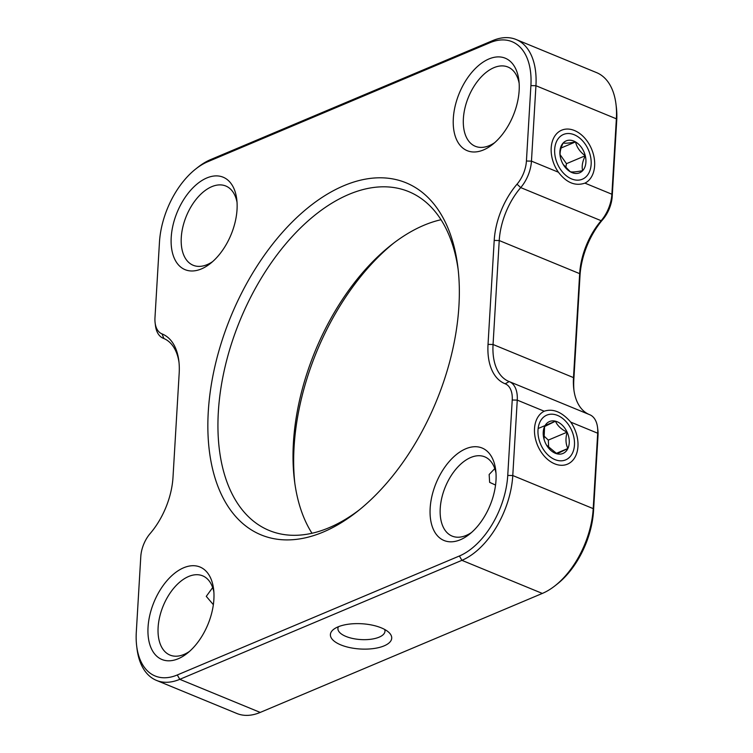 <?xml version="1.0" encoding="UTF-8"?>
<svg xmlns="http://www.w3.org/2000/svg" width="753" height="753" viewBox="0 0 753 753"><rect width="100%" height="100%" fill="white"/><g stroke="black" fill="none" stroke-linecap="round" stroke-linejoin="round"><path stroke-width="1.13" d="M237.035 202.293A42.855 25.018 -67.6 0 0 225.796 186.01A42.855 25.018 -67.6 0 0 197.493 197.7A42.855 25.018 -67.6 0 0 181.275 237.534A42.855 25.018 -67.6 0 0 193.182 265.272A42.855 25.018 -67.6 0 0 212.628 261.611M237.035 209.55A49.999 29.188 112.4 0 1 210.313 263.55A49.999 29.188 112.4 0 1 171.213 237.317A49.999 29.188 112.4 0 1 202.934 179.911A49.999 29.188 112.4 0 1 236.753 199.291A49.999 29.188 112.4 0 1 237.035 209.55M495.992 480.376A49.999 29.188 112.4 0 1 469.27 534.376A49.999 29.188 112.4 0 1 430.161 508.143A49.999 29.188 112.4 0 1 461.881 450.736A49.999 29.188 112.4 0 1 495.709 470.117A49.999 29.188 112.4 0 1 495.992 480.376M495.992 473.119A42.855 25.018 -67.6 0 0 484.744 456.836A42.855 25.018 -67.6 0 0 456.45 468.535A42.855 25.018 -67.6 0 0 440.232 508.369A42.855 25.018 -67.6 0 0 452.129 536.098A42.855 25.018 -67.6 0 0 471.576 532.446M495.549 485.054L489.638 482.362L489.158 474.494L494.777 468.592M534.517 428.57A28.925 20.237 67.1 0 0 535.694 439.808A28.925 20.237 67.1 0 0 540.249 450.614A28.925 20.237 67.1 0 0 563.442 465.203A28.925 20.237 67.1 0 0 577.956 446.444A28.925 20.237 67.1 0 0 570.736 422.122C561.898 411.957 553.06 408.314 544.212 411.213A28.925 20.237 67.1 0 0 534.517 428.57M381.282 627.851A30.713 12.65 -176.6 0 0 334.05 629.047A30.713 12.65 -176.6 0 0 340.845 644.907A30.713 12.65 -176.6 0 0 379.559 647.392A30.713 12.65 -176.6 0 0 388.746 632.294A30.713 12.65 -176.6 0 0 381.282 627.851M338.436 626.712A23.569 9.704 -176.6 0 0 337.918 628.482A23.569 9.704 -176.6 0 0 345.928 636.426A23.569 9.704 -176.6 0 0 370.9 639.25A23.569 9.704 -176.6 0 0 384.971 631.278A23.569 9.704 -176.6 0 0 384.67 629.461M213.353 604.687L206.275 596.357L212.666 587.585M213.88 592.112A42.855 25.018 -67.6 0 0 202.632 575.829A42.855 25.018 -67.6 0 0 174.338 587.519A42.855 25.018 -67.6 0 0 158.121 627.353A42.855 25.018 -67.6 0 0 170.018 655.091A42.855 25.018 -67.6 0 0 189.464 651.43M213.88 599.369A49.999 29.188 112.4 0 1 187.158 653.369A49.999 29.188 112.4 0 1 148.049 627.136A49.999 29.188 112.4 0 1 179.769 569.729A49.999 29.188 112.4 0 1 213.598 589.11A49.999 29.188 112.4 0 1 213.88 599.369M584.93 183.139A28.925 20.237 67.1 0 0 594.625 165.773A28.925 20.237 67.1 0 0 574.473 130.523A28.925 20.237 67.1 0 0 551.196 147.908A28.925 20.237 67.1 0 0 552.373 159.147A28.925 20.237 67.1 0 0 556.928 169.943A28.925 20.237 67.1 0 0 558.415 172.221C566.444 182.734 575.283 186.368 584.93 183.139L611.888 194.227L616.368 118.814A71.422 41.697 -67.6 0 0 615.973 104.159A71.422 41.697 -67.6 0 0 596.527 72.599L516.097 39.495A71.422 41.697 112.4 0 1 535.938 85.72L531.458 161.133A28.567 16.679 112.4 0 1 520.718 187.601A57.134 33.358 -67.6 0 0 499.23 240.546L493.055 344.498A57.134 33.358 -67.6 0 0 508.924 381.479A57.134 33.358 -67.6 0 0 509.188 381.583A28.567 16.679 112.4 0 1 509.32 381.63A28.567 16.679 112.4 0 1 517.255 400.116L512.774 475.538A71.422 41.697 112.4 0 1 461.9 560.336L179.788 679.328A71.422 41.697 112.4 0 1 156.473 680.401A71.422 41.697 112.4 0 1 137.027 648.841L136.679 646.018A67.855 39.617 -67.6 0 0 177.294 674.97L459.405 555.987A67.855 39.617 -67.6 0 0 507.748 475.425L512.228 400.012A25 14.599 -67.6 0 0 505.169 383.785A60.711 35.447 112.4 0 1 488.029 344.385L494.203 240.433A60.711 35.447 112.4 0 1 517.029 184.184A25 14.599 -67.6 0 0 526.422 161.02L530.903 85.607A67.855 39.617 -67.6 0 0 489.902 42.723L207.79 161.716A67.855 39.617 -67.6 0 0 195.724 168.992A67.855 39.617 -67.6 0 0 159.457 242.278L154.977 317.691A25 14.599 -67.6 0 0 155.118 322.821A25 14.599 -67.6 0 0 162.036 333.908A60.711 35.447 112.4 0 1 178.838 360.847A60.711 35.447 112.4 0 1 179.176 373.309L173.002 477.261A60.711 35.447 112.4 0 1 150.176 533.51A25 14.599 -67.6 0 0 140.783 556.674L136.302 632.087A67.855 39.617 -67.6 0 0 136.679 646.018M519.146 83.301A42.855 25.018 -67.6 0 0 507.908 67.017A42.855 25.018 -67.6 0 0 479.605 78.717A42.855 25.018 -67.6 0 0 463.387 118.55A42.855 25.018 -67.6 0 0 475.294 146.28A42.855 25.018 -67.6 0 0 494.74 142.628M519.146 90.567A49.999 29.188 112.4 0 1 492.424 144.557A49.999 29.188 112.4 0 1 453.325 118.325A49.999 29.188 112.4 0 1 485.036 60.918A49.999 29.188 112.4 0 1 518.864 80.307A49.999 29.188 112.4 0 1 519.146 90.567M458.925 305.991A190.368 111.143 112.4 0 1 357.176 511.598A190.368 111.143 112.4 0 1 208.28 411.703A190.368 111.143 112.4 0 1 329.052 193.116A190.368 111.143 112.4 0 1 457.852 266.92A190.368 111.143 112.4 0 1 458.925 305.991M458.182 269.79A183.224 106.973 -67.6 0 0 408.681 191.61A183.224 106.973 -67.6 0 0 287.693 241.609A183.224 106.973 -67.6 0 0 218.342 411.929A183.224 106.973 -67.6 0 0 269.245 530.498A183.224 106.973 -67.6 0 0 359.435 509.79M311.996 533.275A183.224 106.973 112.4 0 1 294.451 480.423A183.224 106.973 112.4 0 1 293.416 442.82A183.224 106.973 112.4 0 1 391.344 244.923A183.224 106.973 112.4 0 1 441.004 219.725M393.565 243.21A190.368 111.143 -67.6 0 0 294.075 447.009A190.368 111.143 -67.6 0 0 294.818 483.21M156.473 680.401L236.903 713.505A71.422 41.697 -67.6 0 0 260.227 712.423L542.329 593.43A71.422 41.697 -67.6 0 0 555.036 585.768A71.422 41.697 -67.6 0 0 593.213 508.633L597.694 433.22A28.567 16.679 -67.6 0 0 597.534 427.356A28.567 16.679 -67.6 0 0 589.759 414.734A28.567 16.679 -67.6 0 0 589.627 414.677L509.452 381.686M615.973 104.159L616.321 106.982A67.855 39.617 112.4 0 1 616.698 120.913L612.217 196.326A25 14.599 112.4 0 1 602.824 219.49A60.711 35.447 -67.6 0 0 579.998 275.739L573.824 379.691A60.711 35.447 -67.6 0 0 574.002 390.703M589.053 414.442A57.134 33.358 112.4 0 1 573.814 389.32A57.134 33.358 112.4 0 1 573.494 377.601L579.669 273.65A57.134 33.358 112.4 0 1 601.148 220.704A28.567 16.679 -67.6 0 0 611.888 194.227L612.217 196.326M597.534 427.356L597.882 430.179A25 14.599 112.4 0 1 598.023 435.309L593.543 510.722A67.855 39.617 112.4 0 1 557.276 584.008L555.036 585.768M178.998 362.297A57.134 33.358 -67.6 0 0 163.636 338.426A57.134 33.358 -67.6 0 0 163.373 338.323A28.567 16.679 112.4 0 1 163.241 338.266A28.567 16.679 112.4 0 1 155.466 325.644L155.118 322.821M195.724 168.992L197.964 167.232A71.422 41.697 112.4 0 1 210.671 159.57L492.773 40.577A71.422 41.697 112.4 0 1 516.097 39.495M590.258 155.306A24.284 16.99 67.1 0 0 590.154 154.902A24.284 16.99 67.1 0 0 586.333 145.837A24.284 16.99 67.1 0 0 563.611 134.411A24.284 16.99 67.1 0 0 555.563 158.375A24.284 16.99 67.1 0 0 578.68 180.118A24.284 16.99 67.1 0 0 590.258 155.306M563.197 164.436L570.294 171.759A17.319 12.114 67.1 0 0 582.662 170.667A17.319 12.114 67.1 0 0 585.279 155.749A17.319 12.114 67.1 0 0 575.527 141.912A17.319 12.114 67.1 0 0 563.159 143.004C560.307 148.783 559.432 153.753 560.543 157.932A17.319 12.114 67.1 0 0 560.618 158.215A17.319 12.114 67.1 0 0 563.338 164.681A17.319 12.114 67.1 0 0 570.294 171.759C572.431 172.239 576.553 171.872 582.662 170.667C581.542 166.582 582.408 161.603 585.279 155.749C580.074 152.012 576.817 147.409 575.527 141.912C569.419 143.117 565.296 143.484 563.159 143.004A17.319 12.114 67.1 0 0 560.543 157.932M565.757 167.778L566.472 163.683L585.279 155.749M561.117 147.993L575.527 141.912M566.472 163.683L560.072 154.6M539.901 422.113A24.284 16.99 67.1 0 0 548.043 455.038A24.284 16.99 67.1 0 0 572.572 452.901A24.284 16.99 67.1 0 0 573.475 435.573A24.284 16.99 67.1 0 0 569.654 426.509A24.284 16.99 67.1 0 0 539.901 422.113M546.527 445.127L557.004 453.824L567.894 448.487C565.644 443.931 565.39 438.491 567.122 432.166C561.258 429.351 557.371 425.69 555.469 421.191L544.579 426.527L544.033 439.225M557.004 453.824A17.319 12.114 67.1 0 0 567.894 448.487A17.319 12.114 67.1 0 0 567.122 432.166A17.319 12.114 67.1 0 0 555.469 421.191A17.319 12.114 67.1 0 0 544.579 426.527A17.319 12.114 67.1 0 0 543.939 438.886A17.319 12.114 67.1 0 0 545.351 442.849A17.319 12.114 67.1 0 0 546.669 445.352A17.319 12.114 67.1 0 0 557.004 453.824M548.692 448.007L548.316 440.1L567.122 432.166M538.141 428.504L555.469 421.191M548.316 440.1L543.45 435.516M556.194 453.419L567.894 448.487M616.698 120.913L616.368 118.814L535.938 85.72L530.903 85.607M602.824 219.49L601.148 220.704L520.718 187.601L517.029 184.184M579.998 275.739L579.669 273.65L499.23 240.546L494.203 240.433M573.824 379.691L573.494 377.601L493.055 344.498L488.029 344.385M598.023 435.309L597.694 433.22L570.736 422.122M593.543 510.722L593.213 508.633L512.774 475.538L507.748 475.425M542.329 593.43L461.9 560.336L459.405 555.987M177.294 674.97L179.788 679.328L260.227 712.423M162.036 333.908L163.89 338.539M207.79 161.716L210.671 159.57M492.773 40.577L489.902 42.723M558.415 172.221L531.458 161.133L526.422 161.02M509.188 381.583L505.169 383.785M544.212 411.213L517.255 400.116L512.228 400.012M163.947 338.558L163.241 338.266M589.759 414.734L509.32 381.63"/></g></svg>
